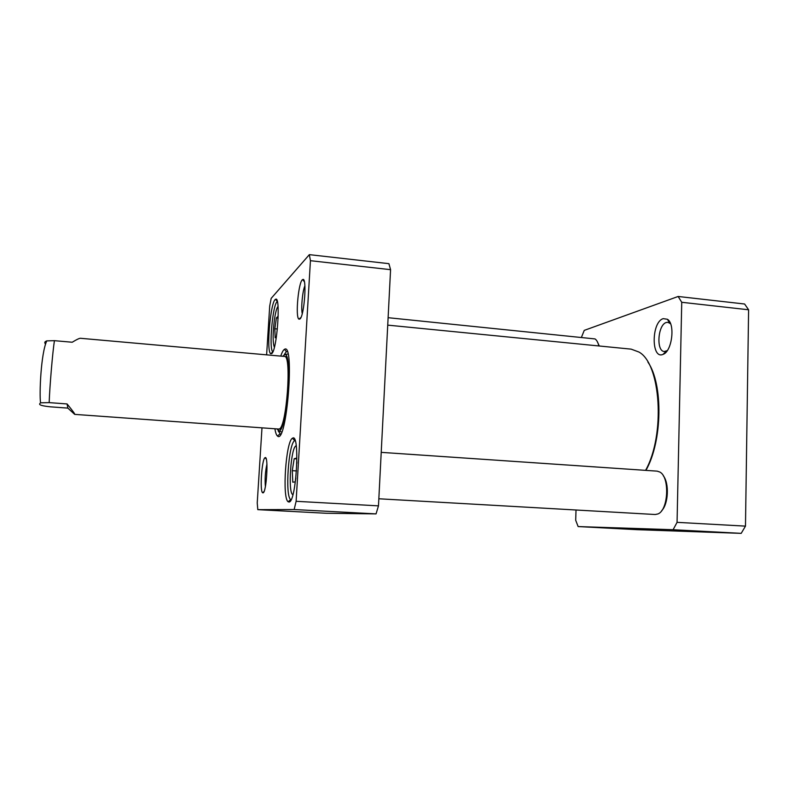 <?xml version="1.0" encoding="UTF-8"?>
<svg xmlns="http://www.w3.org/2000/svg" width="788" height="788" viewBox="0 0 788 788"><rect width="100%" height="100%" fill="white"/><g stroke="black" fill="none" stroke-linecap="round" stroke-linejoin="round"><path stroke-width="1.18" d="M578.136 526.571L636.793 529.664L741.203 533.358L745.478 526.128L748.6 309.782L744.611 304.01L678.143 296.475L681.738 302.287L677.059 522.345L673.1 529.723L578.136 526.571L575.693 520.267L576.018 510.003M581.524 337.116L584.253 330.379L678.143 296.475M663.24 318.647C651.321 321.859 651.065 359.949 663.072 354.354C672.036 351.606 675.483 323.809 667.387 319.258L663.24 318.647M587.355 510.654L591.276 510.87M667.249 350.63L664.323 351.507C655.961 351.379 657.832 324.548 666.343 322.479L667.919 322.302L670.568 323.75M673.1 529.723L741.203 533.358M681.738 302.287L748.6 309.782M677.059 522.345L745.478 526.128M390.572 269.673L388.908 263.665L309.349 254.642L310.433 260.69L390.572 269.673L378.476 505.857L376.043 513.894L326.183 513.264L257.804 509.649L257.233 502.951L261.99 427.845M266.62 354.846L269.713 306.01L271.171 298.376L309.349 254.642M310.433 260.69L296.121 501.306L294.151 509.531L257.804 509.649M378.476 505.857L296.121 501.306M376.043 513.894L294.151 509.531M284.291 354.551L286.113 351.94L287.177 351.556M280.528 434.286L278.154 430.869M274.894 428.771C275.534 432.72 276.401 435.134 277.484 436.02C286.674 445.653 295.067 341.322 284.458 349.36L284.094 349.596C282.99 350.532 281.868 352.699 280.745 356.107M291.087 499.72L290.703 499.533C284.862 496.538 288.546 442.856 294.712 440.738L295.116 440.591M288.891 502.005C296.367 503.374 300.336 431.893 292.506 438.236C285.936 440.62 281.956 498.43 288.172 501.759L288.891 502.005M272.855 351.862C268.6 349.517 272.737 303.163 277.346 301.587M271.702 353.625C277.1 350.571 281.011 294.85 275.534 299.351C270.589 300.868 266.088 351.359 270.678 353.704L271.702 353.625M265.389 486.61C264.778 479.035 265.29 471.539 266.925 464.122M262.956 492.864C266.492 493.386 268.777 454.656 265.044 457.71C261.862 458.714 259.607 491.338 262.631 492.766L262.956 492.864M302.237 313.614C300.908 307.941 302.513 291.067 304.907 285.739M299.913 319.032C304.404 316.057 307.172 276.115 302.651 279.602C298.583 280.902 295.145 317.111 298.888 319.14L299.913 319.032M278.873 429.036L279.208 428.958C286.438 428.15 291.905 355.9 284.704 356.471M276.864 428.908L279.188 430.957C286.812 430.209 292.604 353.861 285 354.492L282.705 356.274M278.154 318.096L276.401 317.919L278.213 316.087M277.386 329L274.835 328.754L276.401 317.919M276.46 336.594L275.16 337.776L274.835 328.754M296.515 470.938L292.269 470.672L294.19 458.705L296.662 458.094L296.899 463.177M295.874 477.952L295.244 481.872L292.781 482.207L292.269 470.672M296.702 458.872L294.19 458.705M599.284 346.001L597.245 341.509M388.11 317.692L595.038 338.929C596.743 340.091 598.013 342.435 598.841 345.952M387.735 325.129L631.158 349.143L638.891 352.019C660.837 363.642 665.555 434.769 645.579 470.357M645.924 470.387C662.472 441.438 663.319 383.992 647.903 362.096M67.088 403.949C72.732 410.853 75.264 414.33 74.693 414.38L67.837 408.105L50.619 406.844C36.415 405.347 39.725 403.86 40.552 402.806L49.171 402.619L67.088 403.949L67.837 408.105M286.645 356.629L80.514 338.288C79.401 338.21 76.633 339.529 72.23 342.238L54.431 340.672L46.778 340.889C45.034 341.529 44.443 342.288 44.975 343.164L45.34 344.06M661.723 510.614C668.441 504.015 669.376 483.172 663.309 475.814M381.215 452.361L657.182 471.145L659.861 472.051C669.908 477.026 668.421 510.191 657.941 513.943L655.192 514.515L378.841 498.774M274.362 347.341C272.697 342.642 272.727 333.403 274.431 319.613C275.514 312.432 276.706 308.01 278.036 306.345M292.919 494.647C287.62 493.761 290.89 445.959 296.239 445.821M54.431 340.672C52.658 351.753 49.723 386.297 49.171 402.619M669.702 322.991L667.387 319.258M666.224 351.202L663.072 354.354M665.771 351.645L666.421 351.714M669.367 322.459L670.017 322.528M286.458 351.714L284.458 349.36M279.839 434.011L277.484 436.02M294.712 440.738L292.506 438.236M290.703 499.533L288.172 501.759M277.317 301.499L275.534 299.351M272.815 351.94L270.678 353.704M266.255 459.069L265.044 457.71M264.019 491.554L262.631 492.766M304.335 281.651L302.651 279.602M300.918 317.485L298.888 319.14M278.844 431.046L281.72 431.991M285 354.492L287.984 354.019M74.693 414.38L280.814 429.194M40.552 402.806C39.272 394.67 40.789 353.723 46.778 340.889"/></g></svg>
